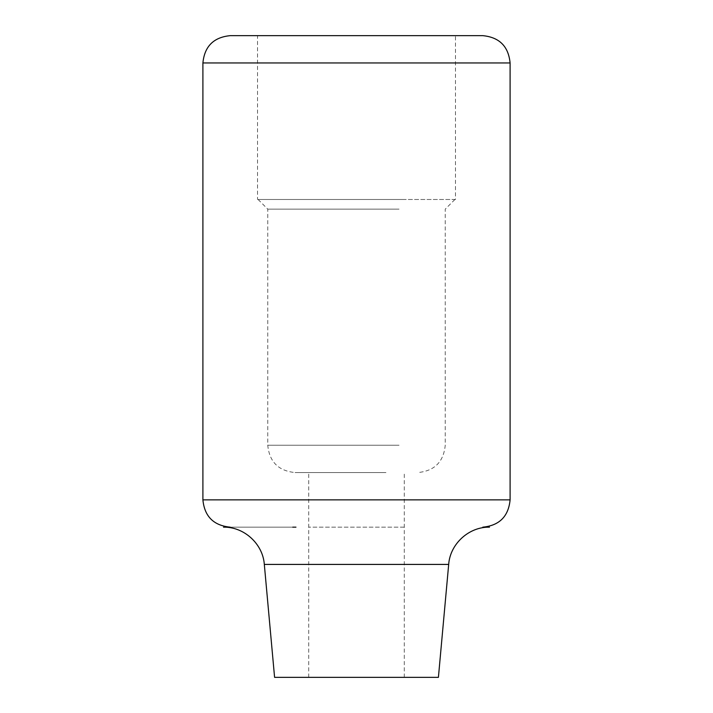 <?xml version="1.0" encoding="UTF-8"?>
<svg xmlns="http://www.w3.org/2000/svg" width="713" height="713" viewBox="0 0 713 713"><rect width="100%" height="100%" fill="white"/><g stroke="black" fill="none" stroke-linecap="round" stroke-linejoin="round"><path stroke-width="0.53" stroke-dasharray="3.56 2.67" d="M379.414 472.55L308.711 472.55L379.414 472.55M379.414 677.35L308.711 677.35L379.414 677.35M385.956 472.55L295.057 472.55L385.956 472.55M399.048 209.141L267.758 209.141L399.048 209.141M403.674 199.488L258.097 199.488L403.674 199.488M455.482 199.488L257.518 199.488L455.482 199.488L455.482 35.65L257.518 35.65L403.959 35.65M482.79 35.65L257.518 35.65L257.518 199.488M404.289 527.165L308.711 527.165L404.289 527.165M295.948 527.165L230.21 527.165M292.749 527.165L223.525 527.165M438.415 677.35L274.585 677.35M399.048 445.242L267.758 445.242L399.048 445.242M510.098 62.958L202.902 62.958M510.098 499.858L202.902 499.858M448.682 564.42L264.318 564.42M404.289 677.35L404.289 472.55M308.711 677.35L308.711 472.55M454.903 199.488L445.242 209.141L445.242 445.242C443.629 461.828 434.529 470.936 417.943 472.55M258.097 199.488L267.758 209.141L267.758 445.242C269.371 461.828 278.471 470.936 295.057 472.55"/><path stroke-width="1.07" d="M403.959 35.65L455.482 35.65M417.052 35.65L482.79 35.65C499.376 37.272 508.476 46.372 510.098 62.958L202.902 62.958C204.524 46.372 213.624 37.272 230.21 35.65L417.052 35.65M257.518 35.65L230.21 35.65M510.098 62.958L510.098 499.858L202.902 499.858C204.515 516.444 213.624 525.543 230.21 527.165L223.525 527.165C244.069 526.702 262.91 543.921 264.318 564.42L448.682 564.42C450.09 543.921 468.931 526.702 489.475 527.165M292.749 527.165L295.948 527.165M264.318 564.42L274.585 677.35L438.415 677.35L448.682 564.42M202.902 499.858L202.902 62.958M510.098 499.858C508.485 516.444 499.376 525.543 482.79 527.165"/></g></svg>
